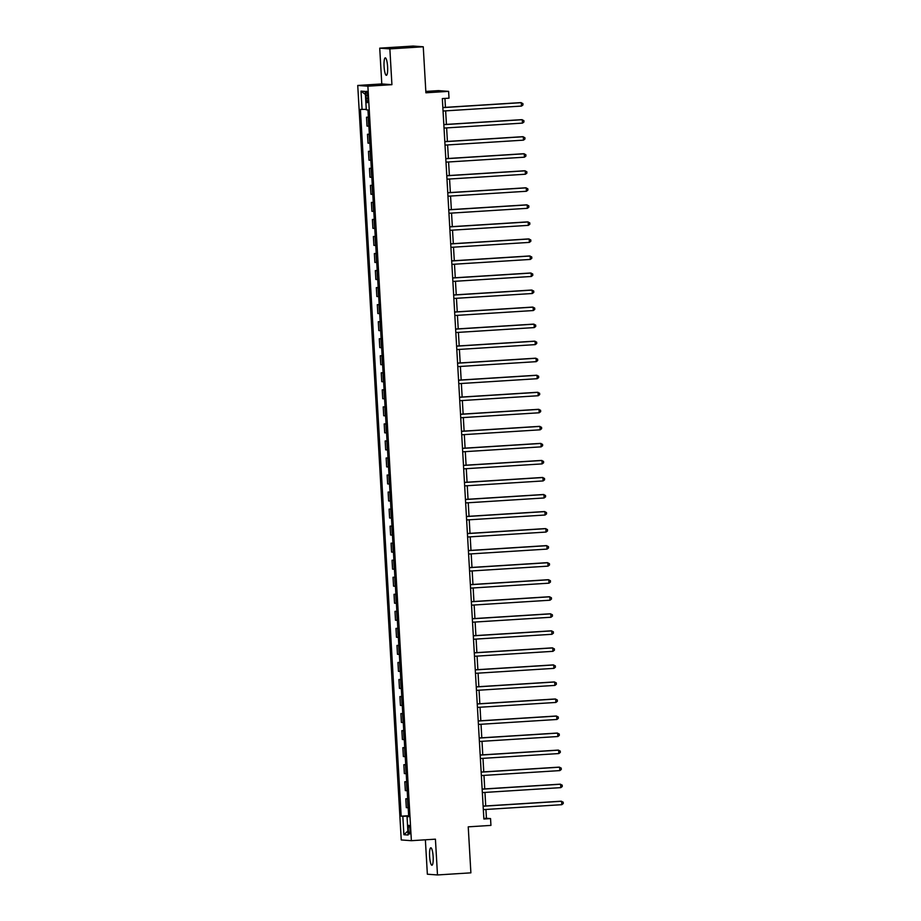 <?xml version="1.0" encoding="UTF-8"?>
<svg xmlns="http://www.w3.org/2000/svg" width="921" height="921" viewBox="0 0 921 921"><rect width="100%" height="100%" fill="white"/><g stroke="black" fill="none" stroke-linecap="round" stroke-linejoin="round"><path stroke-width="1.38" d="M433.135 856.645A8.738 1.738 -93.6 0 0 430.832 847.792A8.738 1.738 -93.6 0 0 429.623 856.392A8.738 1.738 -93.6 0 0 431.926 865.245A8.738 1.738 -93.6 0 0 433.135 856.645M387.591 66.715A8.738 1.738 -93.6 0 0 385.277 57.862A8.738 1.738 -93.6 0 0 384.08 66.462A8.738 1.738 -93.6 0 0 386.383 75.315A8.738 1.738 -93.6 0 0 387.591 66.715M410.064 829.729A4.375 0.875 -93.6 0 0 408.912 825.308A4.375 0.875 -93.6 0 0 408.314 829.602A4.375 0.875 -93.6 0 0 409.465 834.023A4.375 0.875 -93.6 0 0 410.064 829.729M425.375 839.802L427.356 874.213L437.487 874.95L470.884 872.843L468.236 826.839L490.939 825.4L490.548 818.585L486.438 818.285L485.931 809.467M357.739 85.457L401.245 839.952L411.376 840.689L367.882 86.194L357.739 85.457L381.789 83.938L391.92 84.674L389.859 48.894L379.728 48.157L381.789 83.938M379.728 48.157L413.115 46.05L423.257 46.787L425.905 92.791L448.619 91.363L438.477 90.626L425.824 91.421M389.859 48.894L423.257 46.787M448.619 91.363L449.011 98.179L442.333 98.593L483.87 819.011L490.548 818.585M366.005 95.427L366.178 98.42A4.237 0.84 -93.6 0 0 367.295 102.703A4.237 0.84 -93.6 0 0 367.882 98.547L367.709 95.542A4.237 0.84 -93.6 0 0 366.593 91.26A4.237 0.84 -93.6 0 0 366.005 95.427L367.698 95.312M366.27 109.357L360.422 109.403L401.176 816.19L408.648 815.718M362.08 109.53L361.02 91.121L365.234 91.432L366.293 109.829L367.951 109.956L408.705 816.731L407.047 816.616L408.107 835.013L403.893 834.714L402.834 816.305L401.176 816.19M391.92 84.674L367.882 86.194M437.487 874.95L435.426 839.169L411.376 840.689M485.724 805.967L484.953 792.428M484.745 788.929L483.962 775.39M483.767 771.89L482.984 758.351M482.777 754.852L482.005 741.313M481.798 737.813L481.015 724.274M480.82 720.775L480.037 707.236M479.829 703.736L479.058 690.197M478.851 686.698L478.068 673.159M477.872 669.659L477.09 656.12M476.882 652.621L476.111 639.082M475.904 635.582L475.121 622.043M474.925 618.544L474.142 605.005M473.935 601.494L473.164 587.955M472.957 584.455L472.174 570.916M471.978 567.417L471.195 553.878M470.988 550.378L470.217 536.839M470.009 533.34L469.226 519.801M469.031 516.301L468.248 502.762M468.041 499.263L467.258 485.724M467.062 482.224L466.279 468.685M466.084 465.186L465.301 451.647M465.093 448.147L464.311 434.608M464.115 431.109L463.332 417.57M463.136 414.07L462.354 400.531M462.146 397.032L461.363 383.493M461.168 379.993L460.385 366.454M460.189 362.955L459.406 349.416M459.199 345.916L458.416 332.377M458.221 328.878L457.438 315.339M457.242 311.839L456.459 298.289M456.252 294.789L455.469 281.25M455.273 277.751L454.49 264.212M454.295 260.712L453.512 247.173M453.305 243.674L452.522 230.135M452.326 226.635L451.543 213.096M451.348 209.597L450.565 196.058M450.357 192.558L449.575 179.019M449.379 175.52L448.596 161.981M448.4 158.481L447.618 144.942M447.41 141.443L446.627 127.904M446.432 124.404L445.649 110.865M445.442 107.366L444.935 98.432M483.836 818.458L486.438 818.285M368.377 117.358L366.5 117.232L368.365 117.117M408.187 807.786L406.311 807.659L405.804 798.795L407.669 798.68M407.209 790.748L405.332 790.621L404.814 781.756L406.679 781.641M406.219 773.709L404.342 773.582L403.835 764.718L405.701 764.603M405.24 756.671L403.363 756.544L402.857 747.679L404.722 747.564M404.261 739.632L402.385 739.505L401.867 730.641L403.732 730.526M403.271 722.594L401.395 722.455L400.888 713.602L402.753 713.487M402.293 705.555L400.416 705.417L399.91 696.564L401.763 696.449M401.314 688.517L399.438 688.378L398.92 679.525L400.785 679.41M400.324 671.467L398.448 671.34L397.941 662.487L399.806 662.36M399.346 654.428L397.469 654.301L396.963 645.448L398.816 645.322M398.367 637.39L396.49 637.263L395.972 628.41L397.837 628.283M397.377 620.351L395.5 620.224L394.994 611.371L396.859 611.245M396.398 603.313L394.522 603.186L394.015 594.321L395.869 594.206M395.42 586.274L393.543 586.147L393.025 577.283L394.89 577.168M394.43 569.236L392.553 569.109L392.047 560.244L393.912 560.129M393.451 552.197L391.575 552.07L391.068 543.206L392.922 543.091M392.473 535.159L390.596 535.032L390.078 526.167L391.943 526.052M391.483 518.12L389.606 517.993L389.099 509.129L390.965 509.014M390.504 501.082L388.627 500.955L388.121 492.09L389.974 491.975M389.525 484.043L387.649 483.916L387.131 475.052L388.996 474.937M388.535 467.005L386.659 466.878L386.152 458.013L388.017 457.898M387.557 449.966L385.68 449.839L385.162 440.975L387.027 440.86M386.578 432.928L384.702 432.801L384.184 423.936L386.049 423.821M385.588 415.889L383.712 415.751L383.205 406.898L385.07 406.783M384.61 398.851L382.733 398.712L382.215 389.859L384.08 389.744M383.631 381.801L381.755 381.674L381.236 372.821L383.101 372.694M382.641 364.762L380.764 364.635L380.258 355.782L382.123 355.656M381.662 347.724L379.786 347.597L379.268 338.744L381.133 338.617M380.684 330.685L378.796 330.558L378.289 321.705L380.154 321.579M379.694 313.647L377.817 313.52L377.311 304.655L379.176 304.54M378.715 296.608L376.839 296.481L376.321 287.617L378.186 287.502M377.737 279.57L375.849 279.443L375.342 270.578L377.207 270.463M376.747 262.531L374.87 262.404L374.363 253.54L376.229 253.425M375.768 245.493L373.891 245.366L373.373 236.501L375.238 236.386M374.789 228.454L372.901 228.327L372.395 219.463L374.26 219.348M373.799 211.416L371.923 211.289L371.416 202.424L373.281 202.309M372.821 194.377L370.944 194.25L370.426 185.386L372.291 185.271M371.842 177.339L369.954 177.212L369.448 168.347L371.313 168.232M370.852 160.3L368.976 160.173L368.469 151.309L370.334 151.194M369.874 143.262L367.997 143.135L367.479 134.27L369.344 134.155M368.895 126.223L367.007 126.085L366.5 117.232M369.367 134.397L367.479 134.27M370.346 151.435L368.469 151.309M371.324 168.474L369.448 168.347M372.314 185.512L370.426 185.386M373.293 202.551L371.416 202.424M374.271 219.589L372.395 219.463M375.261 236.628L373.373 236.501M376.24 253.666L374.363 253.54M377.219 270.716L375.342 270.578M378.209 287.755L376.321 287.617M379.187 304.793L377.311 304.655M380.166 321.832L378.289 321.705M381.156 338.87L379.268 338.744M382.134 355.909L380.258 355.782M383.113 372.947L381.236 372.821M384.103 389.986L382.215 389.859M385.082 407.024L383.205 406.898M386.06 424.063L384.184 423.936M387.05 441.101L385.162 440.975M388.029 458.14L386.152 458.013M389.007 475.178L387.131 475.052M389.997 492.217L388.121 492.09M390.976 509.255L389.099 509.129M391.955 526.294L390.078 526.167M392.945 543.332L391.068 543.206M393.923 560.371L392.047 560.244M394.902 577.421L393.025 577.283M395.892 594.459L394.015 594.321M396.87 611.498L394.994 611.371M397.849 628.536L395.972 628.41M398.839 645.575L396.963 645.448M399.818 662.613L397.941 662.487M400.796 679.652L398.92 679.525M401.786 696.69L399.91 696.564M402.765 713.729L400.888 713.602M403.743 730.767L401.867 730.641M404.733 747.806L402.857 747.679M405.712 764.844L403.835 764.718M406.691 781.883L404.814 781.756M407.681 798.921L405.804 798.795M402.834 816.305L408.671 816.075M408.694 816.455L407.047 816.616M365.407 94.506L361.02 91.121M403.893 834.714L407.876 830.995M442.851 107.619L521.309 102.668L521.505 106.076L443.047 111.027M442.84 107.527L520.618 102.622L522.898 103.566L522.978 104.936L521.505 106.076M443.83 124.657L522.288 119.707L522.483 123.115L444.026 128.065M443.83 124.565L521.608 119.661L523.876 120.605L523.957 121.975L522.483 123.115M444.82 141.696L523.278 136.745L523.473 140.153L445.016 145.104M444.808 141.604L522.587 136.699L524.866 137.643L524.947 139.013L523.473 140.153M445.799 158.734L524.256 153.784L524.452 157.192L445.994 162.142M445.787 158.642L523.565 153.738L525.845 154.682L525.926 156.052L524.452 157.192M446.777 175.773L525.235 170.822L525.431 174.23L446.973 179.181M446.777 175.681L524.556 170.776L526.824 171.72L526.904 173.09L525.431 174.23M447.767 192.811L526.225 187.861L526.421 191.269L447.963 196.219M447.756 192.719L525.534 187.815L527.814 188.759L527.894 190.129L526.421 191.269M448.746 209.85L527.203 204.911L527.399 208.319L448.941 213.258M448.734 209.758L526.513 204.853L528.792 205.797L528.873 207.167L527.399 208.319M449.724 226.9L528.182 221.949L528.378 225.357L449.92 230.308M449.724 226.796L527.503 221.892L529.771 222.847L529.851 224.206L528.378 225.357M450.714 243.938L529.172 238.988L529.368 242.396L450.91 247.346M450.703 243.846L528.481 238.93L530.761 239.886L530.841 241.244L529.368 242.396M451.693 260.977L530.151 256.026L530.346 259.434L451.889 264.385M451.693 260.885L529.46 255.969L531.739 256.924L531.82 258.283L530.346 259.434M452.672 278.015L531.129 273.065L531.325 276.473L452.867 281.423M452.672 277.923L530.45 273.007L532.718 273.963L532.799 275.321L531.325 276.473M453.662 295.054L532.119 290.103L532.315 293.511L453.857 298.462M453.65 294.962L531.429 290.046L533.708 291.001L533.789 292.36L532.315 293.511M454.64 312.092L533.098 307.142L533.294 310.55L454.836 315.5M454.64 312L532.407 307.096L534.687 308.04L534.767 309.398L533.294 310.55M455.619 329.131L534.076 324.18L534.272 327.588L455.814 332.539M455.619 329.039L533.397 324.134L535.665 325.078L535.746 326.437L534.272 327.588M456.609 346.169L535.066 341.219L535.262 344.627L456.804 349.577M456.597 346.077L534.376 341.173L536.655 342.117L536.736 343.475L535.262 344.627M457.587 363.208L536.045 358.257L536.241 361.665L457.783 366.616M457.587 363.116L535.366 358.211L537.634 359.155L537.714 360.514L536.241 361.665M458.566 380.246L537.024 375.296L537.219 378.704L458.762 383.654M458.566 380.154L536.344 375.25L538.612 376.194L538.693 377.552L537.219 378.704M459.556 397.285L538.014 392.334L538.209 395.742L459.752 400.693M459.544 397.193L537.323 392.288L539.602 393.232L539.683 394.602L538.209 395.742M460.535 414.323L538.992 409.373L539.188 412.781L460.73 417.731M460.535 414.231L538.313 409.327L540.581 410.271L540.662 411.641L539.188 412.781M461.513 431.362L539.971 426.411L540.167 429.819L461.709 434.77M461.513 431.27L539.292 426.365L541.56 427.309L541.64 428.679L540.167 429.819M462.503 448.4L540.961 443.45L541.157 446.858L462.699 451.808M462.492 448.308L540.27 443.404L542.55 444.348L542.63 445.718L541.157 446.858M463.482 465.439L541.939 460.488L542.135 463.896L463.677 468.847M463.482 465.347L541.26 460.442L543.528 461.386L543.609 462.756L542.135 463.896M464.46 482.477L542.918 477.527L543.114 480.935L464.656 485.885M464.46 482.385L542.239 477.481L544.507 478.425L544.587 479.795L543.114 480.935M465.45 499.516L543.908 494.565L544.104 497.973L465.646 502.924M465.439 499.424L543.217 494.519L545.497 495.463L545.577 496.833L544.104 497.973M466.429 516.554L544.887 511.615L545.082 515.023L466.625 519.962M466.429 516.462L544.207 511.558L546.475 512.513L546.556 513.872L545.082 515.023M467.408 533.604L545.865 528.654L546.061 532.062L467.603 537.012M467.408 533.512L545.186 528.596L547.465 529.552L547.535 530.91L546.061 532.062M468.398 550.643L546.855 545.692L547.051 549.1L468.593 554.051M468.386 550.551L546.165 545.635L548.444 546.59L548.525 547.949L547.051 549.1M469.376 567.681L547.834 562.731L548.03 566.139L469.572 571.089M469.376 567.589L547.155 562.673L549.423 563.629L549.503 564.987L548.03 566.139M470.355 584.72L548.812 579.77L549.008 583.177L470.55 588.128M470.355 584.628L548.133 579.712L550.413 580.667L550.482 582.026L549.008 583.177M471.345 601.758L549.802 596.808L549.998 600.216L471.54 605.166M471.333 601.666L549.112 596.75L551.391 597.706L551.472 599.064L549.998 600.216M472.323 618.797L550.781 613.847L550.977 617.254L472.519 622.205M472.323 618.705L550.102 613.8L552.37 614.744L552.45 616.103L550.977 617.254M473.302 635.835L551.76 630.885L551.955 634.293L473.509 639.243M473.302 635.743L551.08 630.839L553.36 631.783L553.429 633.141L551.955 634.293M474.292 652.874L552.75 647.923L552.945 651.331L474.488 656.282M474.28 652.782L552.059 647.877L554.338 648.821L554.419 650.18L552.945 651.331M475.271 669.912L553.728 664.962L553.924 668.37L475.466 673.32M475.271 669.82L553.049 664.916L555.317 665.86L555.398 667.218L553.924 668.37M476.249 686.951L554.707 682L554.914 685.408L476.456 690.359M476.249 686.859L554.028 681.954L556.307 682.898L556.376 684.257L554.914 685.408M477.239 703.989L555.697 699.039L555.893 702.447L477.435 707.397M477.228 703.897L555.006 698.993L557.286 699.937L557.366 701.307L555.893 702.447M478.218 721.028L556.675 716.078L556.871 719.485L478.413 724.436M478.218 720.936L555.996 716.031L558.264 716.975L558.345 718.345L556.871 719.485M479.196 738.066L557.654 733.116L557.861 736.524L479.404 741.474M479.196 737.974L556.975 733.07L559.254 734.014L559.323 735.384L557.861 736.524M480.186 755.105L558.644 750.155L558.84 753.562L480.382 758.513M480.175 755.013L557.953 750.108L560.233 751.052L560.313 752.422L558.84 753.562M481.165 772.143L559.623 767.193L559.818 770.601L481.361 775.551M481.165 772.051L558.943 767.147L561.211 768.091L561.292 769.461L559.818 770.601M482.155 789.182L560.601 784.232L560.808 787.639L482.351 792.59M482.144 789.09L559.922 784.185L562.201 785.129L562.27 786.499L560.808 787.639M483.134 806.22L561.591 801.27L561.787 804.689L483.329 809.628M483.122 806.128L560.901 801.224L563.18 802.168L563.261 803.538L561.787 804.689M368.665 126.212L368.158 117.347M369.655 143.25L369.137 134.385M370.633 160.289L370.127 151.424M371.612 177.327L371.105 168.462M372.602 194.366L372.084 185.512M373.581 211.404L373.074 202.551M374.559 228.443L374.053 219.589M375.549 245.481L375.031 236.628M376.528 262.52L376.021 253.666M377.506 279.558L377 270.705M378.496 296.597L377.978 287.743M379.475 313.647L378.968 304.782M380.454 330.685L379.947 321.82M381.444 347.724L380.926 338.859M382.422 364.762L381.916 355.897M383.401 381.801L382.894 372.936M384.391 398.839L383.873 389.974M385.369 415.878L384.863 407.013M386.348 432.916L385.841 424.051M387.338 449.955L386.82 441.09M388.317 466.993L387.81 458.128M389.295 484.032L388.789 475.167M390.285 501.07L389.767 492.217M391.264 518.109L390.757 509.255M392.254 535.147L391.736 526.294M393.232 552.186L392.714 543.332M394.211 569.224L393.704 560.371M395.201 586.263L394.683 577.409M396.18 603.313L395.662 594.448M397.158 620.351L396.652 611.486M398.148 637.39L397.63 628.525M399.127 654.428L398.62 645.563M400.105 671.467L399.599 662.602M401.096 688.505L400.577 679.64M402.074 705.544L401.568 696.679M403.053 722.582L402.546 713.717M404.043 739.621L403.525 730.756M405.021 756.659L404.515 747.794M406 773.698L405.493 764.833M406.99 790.736L406.472 781.883M407.968 807.775L407.462 798.921M367.87 98.317L366.178 98.42"/></g></svg>
